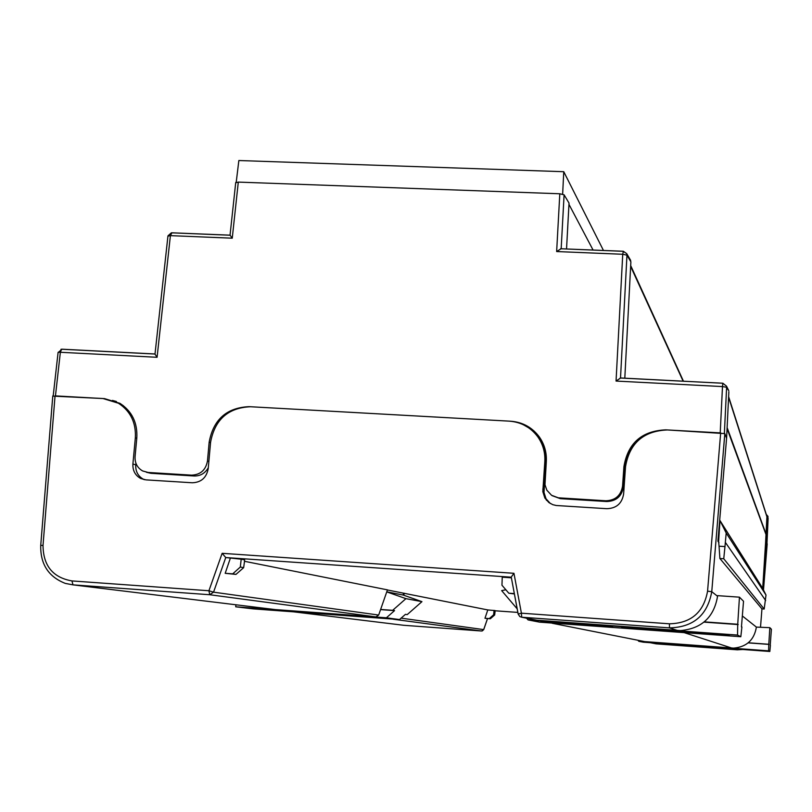 <?xml version="1.0" encoding="UTF-8"?>
<svg xmlns="http://www.w3.org/2000/svg" width="812" height="812" viewBox="0 0 812 812"><rect width="100%" height="100%" fill="white"/><g stroke="black" fill="none" stroke-linecap="round" stroke-linejoin="round"><path stroke-width="1.22" d="M603.478 250.502L563.761 171.708L238.85 160.522L236.221 182.243M562.645 194.139L563.761 171.708M235.693 182.791L238.302 182.101L559.803 193.774L564.096 194.819L561.163 248.726L556.646 251.547L559.803 193.774M566.543 248.99L569.029 203.081L564.096 194.819M568.958 204.35L593.095 250.076M620.581 378.027L616.054 381.061L722.487 386.573L720.214 432.877L665.759 429.852C641.845 430.878 627.899 443.119 623.92 466.595L624.763 467.499C625.484 458.506 628.853 450.619 634.882 443.849M624.763 467.499L623.403 486.926L622.56 486.104C620.957 495.523 615.384 500.415 605.843 500.781L558.301 497.807L551.561 495.29L546.841 490.194L544.984 484.723L546.293 462.018C546.862 452.791 544.537 444.438 539.33 436.947C532.185 427.386 522.654 422.149 510.758 421.225L248.99 406.66C226.66 407.695 213.383 419.52 209.161 442.154L207.476 460.972C205.771 470.057 200.473 474.787 191.561 475.152L148.099 472.462L142.638 470.95C137.289 467.834 134.762 463.053 135.076 456.588L136.812 437.901C137.614 422.778 132.001 411.258 119.973 403.351L104.504 398.621L55.449 395.891L60.362 352.276L157.081 357.29L154.919 354.032L61.61 349.231L60.362 352.276L58.099 352.327L53.196 395.86M605.843 500.781L606.757 501.532C616.257 501.177 621.809 496.305 623.403 486.926M606.757 501.532L560.321 498.659L559.204 497.888M552.13 495.665L560.321 498.659M523.192 424.646L533.88 430.827M191.561 475.152L194.18 475.984C200.371 476.076 205.071 473.335 208.298 467.753M194.18 475.984L150.88 473.305L148.099 472.462M146.373 472.249L150.88 473.305M112.442 400.417L116.4 401.493M762.712 588.436L765.584 542.528L766.832 542.954M766.792 542.609L767.99 516.391L766.284 514.422M767.198 543.908L763.493 590.009L767.198 543.908L766.701 542.599L765.584 542.528L766.934 516.452M727.116 427.559L766.315 534.763M727.065 428.563L766.071 534.753M764.163 609.03L723.756 558.757L719.899 558.504L761.95 608.878L760.529 626.996L761.95 608.878L764.183 609.03L766 595.034L762.458 587.939L719.98 520.543L718.59 542.111M718.691 542.243L719.056 546.202L724.974 546.577L726.192 532.997L719.98 520.543M724.974 546.577L723.756 558.757M765.665 600.535L725.573 542.69M766 595.034L726.192 532.997M719.899 558.504L719.056 546.202M718.975 542.629L717.92 541.218L726.618 437.861L726.009 436.714M727.207 388.461L728.75 390.653L726.507 386.147L722.954 383.305M726.618 437.861L728.861 391.76M630.041 259.332L630.883 261.86L626.966 255.161L626.732 253.659L623.403 251.314M624.804 378.25L630.883 261.86M561.204 248.766L623.21 251.263M623.92 466.595L622.56 486.104M61.671 349.201L60.93 349.343M238.302 182.101L232.252 238.19L230.04 235.125M742.584 616.146L756.388 627.097L769.837 627.666L771.4 629.229L770.223 645.296M52.76 396.114L103.043 398.54L118.481 403.249C130.519 411.156 136.142 422.676 135.34 437.81L132.904 463.987C132.6 470.513 135.157 475.335 140.598 478.43L145.927 479.872L192.302 482.775C201.214 482.409 206.522 477.689 208.227 468.595L210.582 442.246C214.804 419.601 228.081 407.766 250.421 406.741L509.266 421.144C521.121 422.057 530.622 427.274 537.767 436.775C543.025 444.286 545.359 452.67 544.791 461.926L542.822 491.625L544.862 498.04L548.892 502.557L552.779 504.668L556.24 505.5L606.889 508.698C616.44 508.342 622.012 503.45 623.616 494.021L625.524 466.687C629.503 443.21 643.449 430.969 667.373 429.944L724.822 433.608L711.759 591.684L717.554 596.282L717.635 595.653M514.331 593.592L508.799 593.207L501.958 585.219L502.242 577.18L511.387 577.809M511.276 577.19L225.756 557.55L241.194 559.204L240.322 567.03L232.729 573.84L225.188 573.313L230.263 558.453M240.322 567.03L243.661 567.659L244.686 559.904L241.194 559.204M244.503 561.295L387.456 589.867L378.676 615.049L375.905 616.907L274.933 609.568M387.415 589.979L487.799 609.934L495.178 610.604L494.67 614.978L490.316 618.774L484.967 618.277L487.799 609.934M243.661 567.659L235.967 574.399L225.188 573.313M403.706 595.206L404.386 593.257M551.043 622.987L685.541 632.721M756.388 627.097C754.226 639.937 746.644 646.951 733.642 648.118L644.667 641.592M687.368 632.852L688.749 632.954M717.554 596.282C714.002 617.211 701.649 628.65 680.517 630.599L536.762 620.216M293.051 611.791L394.064 619.17M532.317 430.685L536.488 434.694L536.58 433.517M536.61 433.557L536.499 435.1L538.975 437.8C544.202 445.28 546.527 453.624 545.958 462.85L543.999 492.417L546.04 498.801L550.363 503.531M726.456 437.851L724.822 433.608M766.701 542.599L762.976 588.964M734.373 648.889L650.848 642.82L656.045 643.845L737.255 649.823L735.033 648.92M114.918 401.402L123.302 405.624M135.898 463.195L135.746 464.87C135.442 471.366 137.999 476.167 143.409 479.253L144.363 479.689M650.27 642.698L650.848 642.82M494.072 610.38L493.615 614.785L489.301 618.592L490.316 618.774M489.301 618.592L484.967 618.277M493.615 614.785L494.67 614.978M514.402 593.948L508.799 593.207M235.967 574.399L232.729 573.84M518.168 613.994L511.245 577.068L513.955 573.302L521.405 613.182L669.443 623.809C690.992 623.261 703.699 612.38 707.567 591.177L720.67 432.908M375.905 616.907L209.75 594.729L213.546 592.161L225.756 557.55L222.143 553.317L513.955 573.302M259.688 608.665L283.53 610.705L271.462 610.086M258.673 608.726L260.388 608.848M386.766 591.836L403.27 595.064L403.422 593.176M380.625 609.457L392.663 610.33L405.929 598.647L386.756 591.877M392.663 610.33L394.551 610.614L386.39 617.8L399.504 619.566L253.212 608.878L235.734 606.808L235.906 604.778M399.504 619.566L405.442 614.349L407.208 614.613L421.946 601.651L403.27 595.064M259.688 608.696L321.044 613.141L332.128 614.542L271.462 610.106M258.632 609.173L260.368 609.142M342.512 615.303L389.943 618.764L331.661 613.913L342.512 615.303L342.562 614.714M405.929 598.647L421.946 601.651M380.574 609.609L394.551 610.614M386.39 617.8L235.734 606.808M627.168 628.315L711.444 634.416L684.212 631.929L708.145 633.127L621.302 626.854L627.168 628.315L627.24 627.28M721.533 634.101L721.492 634.862L695.173 632.721L720.173 633.999M717.605 595.653L739.448 597.165L743.528 601.256L741.447 626.915M526.592 618.196L528.064 619.911L539.686 622.165L740.818 636.73L737.54 635.065L737.732 624.255L704.298 621.87M740.818 636.73L741.904 626.945M739.448 597.165L737.732 624.255M517.173 608.827L501.654 590.608L505.856 589.776M721.492 634.862L729.521 635.725L726.781 634.476L720.153 634.294M722.284 635.207L722.355 634.162M548.729 622.631L612.938 627.28L606.645 625.788L540.508 621.007L548.729 622.631L548.811 621.606M737.54 635.065L528.064 619.911M703.994 622.124L738.209 624.57M698.787 646.19L751.597 650.067L698.817 645.794M758.083 650.148L757.555 650.107M637.897 640.252L638.811 641.318L643.317 642.19L769.837 651.478L768.588 650.838L768.802 644.281L748.278 642.779M769.837 651.478L770.405 645.307M769.837 627.666L768.802 644.281M758.063 650.432L761.839 650.422L757.545 650.219M649.387 642.566L689.845 645.53L649.417 642.17M768.588 650.838L638.811 641.318M748.156 642.881L768.984 644.393M768.122 518.503L766.975 543.319L768.122 518.259M630.65 266.417L683.166 381.254M728.587 397.23L767.117 517.427M728.75 390.653L726.507 386.147L722.842 383.294L722.487 386.573L726.618 387.273L724.375 433.385M616.054 381.061L622.733 254.268L626.966 255.161L620.52 377.966L722.863 383.234M232.252 238.19L170.398 235.642L171.931 232.8L230.04 235.175M58.078 352.55L62.108 349.201L155.011 353.981M209.161 442.154L210.541 442.692M208.867 461.46L207.476 460.972M167.932 236.16L170.398 235.642L157.081 357.29M623.372 251.263L622.733 254.268L556.646 251.547M620.135 378.006L722.924 383.244M495.158 610.786L517.843 612.41M55.043 395.87L43.016 545.42C43.229 565.72 52.871 577.555 71.953 580.925L208.917 590.75L213.546 592.161L378.676 615.049M401.118 618.155L483.688 629.604L487.504 618.571M552.19 623.271L645.215 641.703M732.119 648.159L684.212 632.649M678.355 630.751L669.474 627.879L521.7 617.221L537.645 620.388M707.567 591.177L711.759 591.684C707.465 615.212 693.377 627.28 669.474 627.879L669.443 623.809M222.143 553.317L208.917 590.75L209.75 594.729L72.999 584.863L276.993 609.802M293.863 611.862L403.747 625.291L481.567 631.015L393.292 619.231M71.953 580.925L72.999 584.863L65.356 583.422C48.487 576.824 40.285 564.147 40.732 545.38L40.732 545.451M401.828 625.057L403.747 625.291M136.771 438.307L135.34 437.81M135.746 464.87L132.904 463.987M543.979 489.88L542.802 489.078M545.958 462.85L544.791 461.926M737.255 649.823L742.878 649.498M521.7 617.221L521.405 613.182L518.137 614.014L519.802 616.562L521.7 617.221M511.245 577.068L518.137 614.014L519.802 616.562M43.016 545.42L40.732 545.38L52.78 395.921M656.045 643.845L655.538 643.743M483.698 629.574L481.567 631.015M482.237 630.954L483.719 629.604L487.535 618.571M630.691 265.575L683.481 381.264M728.618 396.632L767.076 516.919M235.734 182.446L230.029 235.297M229.989 235.216L171.383 232.821L167.962 235.845L154.98 354.286M630.66 260.388L626.732 253.659L623.19 251.304L560.534 248.746M121.374 404.376L118.481 403.249M143.409 479.253L140.598 478.43M547.491 500.872L546.324 500.111M538.975 437.8L537.767 436.775"/></g></svg>
